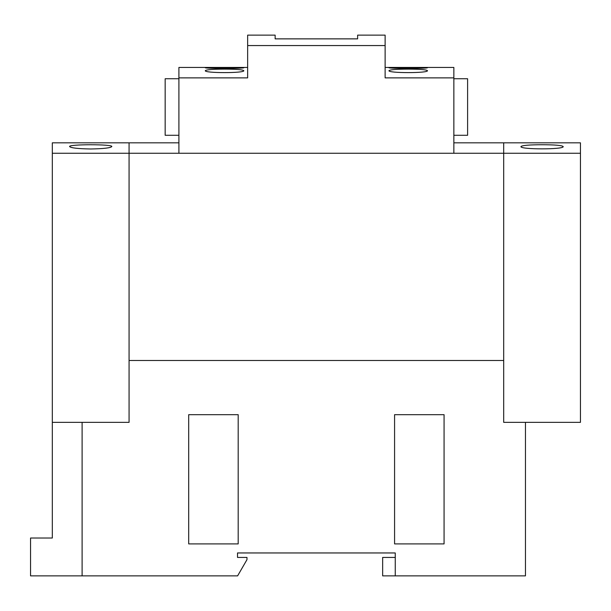 <?xml version="1.0" encoding="UTF-8"?>
<svg xmlns="http://www.w3.org/2000/svg" width="611" height="611" viewBox="0 0 611 611"><rect width="100%" height="100%" fill="white"/><g stroke="black" fill="none" stroke-linecap="round" stroke-linejoin="round"><path stroke-width="0.92" d="M69.585 142.821L111.805 142.821L52.317 142.821L52.317 153.254L129.074 153.254L129.074 142.821L129.074 422.354L82.103 422.354L82.103 575.868L30.55 575.868L30.55 538.016L52.317 538.016L52.317 422.354L129.074 422.354L129.074 153.254L503.693 153.254L503.693 360.49L129.074 360.49L503.693 360.49L503.693 422.354L525.46 422.354L525.46 575.868L382.654 575.868L382.654 557.423L395.256 557.423M444.067 543.905L394.576 543.905L394.576 414.678L444.067 414.678L444.067 543.905M238.191 543.905L188.7 543.905L188.7 414.678L238.191 414.678L238.191 543.905M82.103 575.868L237.61 575.868L246.974 559.661L246.974 557.423L237.511 557.423L237.511 552.955L395.256 552.955L395.256 575.868M453.858 142.821L503.693 142.821L503.693 153.254L503.693 142.821L580.45 142.821L580.45 422.354L503.693 422.354L503.693 153.254L580.45 153.254M111.805 142.821L178.908 142.821M563.182 146.556C564.533 149.626 519.61 149.626 520.962 146.556C522.199 145.372 529.233 144.769 542.072 144.738C554.91 144.769 561.944 145.372 563.182 146.556M69.585 146.556C68.241 144.15 113.15 144.15 111.805 146.556C110.568 147.946 103.534 148.756 90.695 148.985C77.857 148.756 70.823 147.946 69.585 146.556M52.317 153.254L52.317 422.354M453.858 78.75L467.606 78.75L467.606 135.283L453.858 135.283M178.908 77.872L178.908 153.254L453.858 153.254L453.858 77.872L385.121 77.872L385.121 35.133L357.626 35.133L357.626 38.867L275.141 38.867L275.141 35.133L247.646 35.133L247.646 77.872L178.908 77.872L178.908 67.439L247.646 67.439M427.463 70.662C428.685 73.251 387.748 73.251 388.97 70.662C390.101 69.662 396.516 69.142 408.217 69.119C419.917 69.142 426.333 69.662 427.463 70.662M427.463 67.699C428.647 68.623 387.786 68.623 388.97 67.699L427.463 67.699M178.908 135.283L165.161 135.283L165.161 78.75L178.908 78.75M385.121 67.439L453.858 67.439L453.858 77.872M385.121 45.565L247.646 45.565M243.797 70.662C245.026 73.251 204.074 73.251 205.304 70.662C206.434 69.662 212.849 69.142 224.55 69.119C236.251 69.142 242.666 69.662 243.797 70.662M243.797 67.699C244.98 68.623 204.12 68.623 205.304 67.699L243.797 67.699"/></g></svg>
